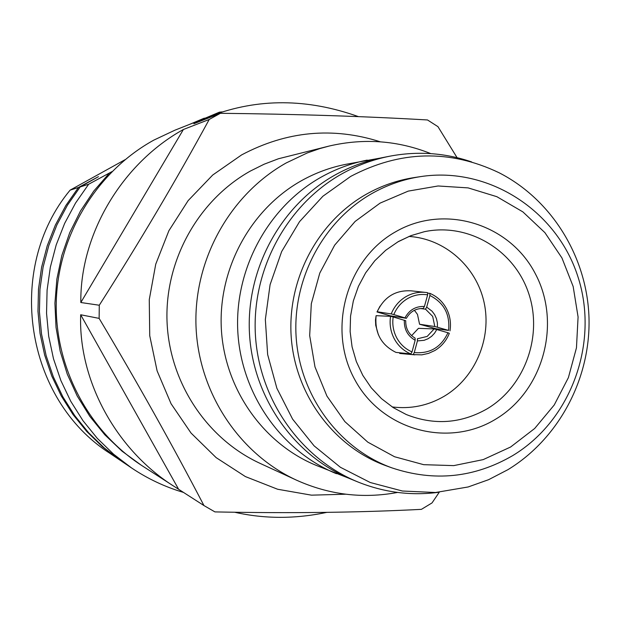 <?xml version="1.0" encoding="UTF-8"?>
<svg xmlns="http://www.w3.org/2000/svg" width="620" height="620" viewBox="0 0 620 620"><rect width="100%" height="100%" fill="white"/><g stroke="black" fill="none" stroke-linecap="round" stroke-linejoin="round"><path stroke-width="0.93" d="M411.618 335.645L418.454 328.337L434.155 328.933L436.782 329.538L434.535 333.235L431.574 336.35L428.048 338.745L424.111 340.31L417.415 340.923L417.4 338.776L427.188 336.428L434.155 328.933M448.586 330.406L434.814 326.515L419.57 324.252L436.124 328.778L448.586 330.406C450.136 314.294 443.912 302.661 429.908 295.507L429.908 293.369C437.069 296.461 442.548 301.49 446.361 308.442C450.027 315.479 451.236 322.958 449.988 330.886M420.329 308.543L425.514 309.163L426.668 307.117L432.078 311.217L434.643 314.658L436.433 318.587L437.379 322.826L437.425 327.19M434.814 326.515L432.675 316.394L425.514 309.163M419.57 324.252L417.469 314.394L414.408 310.279M407.542 298.615C401.272 302.351 396.699 307.675 393.816 314.58L391.212 313.914C394.266 306.443 399.171 300.692 405.93 296.662C412.323 293.02 419.097 291.632 426.265 292.493L427.599 292.694L427.653 294.849C420.585 293.756 413.881 295.012 407.542 298.615M396.761 337.908C400.342 344.387 405.426 349.052 412.021 351.92L410.82 353.942C403.697 350.912 398.203 345.906 394.336 338.923C390.623 331.855 389.36 324.33 390.553 316.332L393.173 316.944C392.119 324.369 393.312 331.351 396.761 337.908M399.869 352.796L399.691 353.454L414.927 354.849M434.853 350.517L428.567 353.377L421.84 354.849L413.137 354.609L414.276 352.563C429.885 353.935 441.107 347.324 447.942 332.746L449.329 333.297C446.377 340.721 441.556 346.464 434.853 350.517M399.691 353.454L413.137 354.609M408.906 236.453C444.742 238.553 476.292 266.499 484.088 302.413C491.993 338.303 475.315 377.774 444.261 396.226C428.032 405.682 410.673 409.246 392.173 406.929M392.018 467.906C339.714 449.097 300.646 396.963 296.244 338.582C291.842 280.201 322.679 221.495 371.845 193.579C387.198 184.9 403.457 179.234 420.608 176.607L414.377 177.553C397.389 180.157 381.3 185.76 366.094 194.347C317.425 221.976 286.905 280.046 291.268 337.799C295.632 395.56 334.304 447.144 386.09 465.767L392.018 467.906C434.116 481.957 474.346 477.85 512.717 455.599M507.95 469.658C558.922 438.549 590.666 378.642 589 317.913C587.179 257.192 551.971 199.71 498.999 172.709C449.608 149.164 400.164 150.397 350.68 176.413L322.888 196.245L299.53 221.658L281.658 251.557L270.088 284.665L265.344 319.517L267.646 354.57L276.877 388.267L292.601 419.136L314.092 445.842L340.365 467.263L370.249 482.515L402.434 491.025L435.535 492.505L468.162 486.964L488.622 479.679L507.95 469.658M471.642 161.929C444.951 152.815 417.609 150.916 389.624 156.225C372.76 159.565 356.725 165.509 341.519 174.057C286.812 204.926 251.867 269.398 255.37 334.343C258.912 399.296 300.421 458.397 357.663 481.872C384.082 492.528 411.269 495.977 439.224 492.226M389.624 156.225L381.935 157.736C365.288 161.037 349.463 166.896 334.459 175.328C280.472 205.778 245.993 269.351 249.465 333.389C252.952 397.428 293.919 455.723 350.416 478.896L357.663 481.872M379.998 158.131L345.743 164.347C330.135 167.454 315.293 172.949 301.219 180.839C250.465 209.397 218.101 268.91 221.34 328.879C224.611 388.849 263.058 443.525 316.2 465.38L348.587 478.129M367.195 160.107C350.966 163.339 335.536 169.058 320.912 177.274C268.135 207.01 234.438 269.034 237.801 331.537C241.196 394.049 281.185 450.996 336.42 473.711M430.807 153.62C397.978 140.515 364.149 137.981 329.305 146.01L319.765 148.606L307.272 152.954L286.277 162.905C230.16 194.339 193.773 259.392 195.99 325.733C198.261 392.072 238.809 453.584 296.507 480.167C329.127 494.822 362.808 498.914 397.56 492.443M329.305 146.01L278.442 158.759L264.143 164.207L250.387 171.042C198.516 200.035 164.951 259.912 167.013 320.966C169.136 382.029 206.584 438.704 259.974 463.318L296.507 480.167M380.339 141.809C332.839 126.689 286.595 131.06 241.622 154.907L212.73 175.011L188.139 200.617L168.88 230.741L155.736 264.197L149.265 299.662L149.73 335.691L157.1 370.853L171.066 403.736L191.03 433.039L216.147 457.63L245.404 476.586L277.605 489.242L311.488 495.163L345.759 494.21M457.064 157.65L437.96 126.658L427.506 119.962C364.893 116.335 295.856 114.111 220.394 113.297L209.211 119.466C176.15 180.226 139.508 242.149 99.285 305.234L99.123 318.385C137.686 383.036 172.631 445.431 203.957 505.564L214.931 511.903C290.098 513.422 358.918 512.57 421.406 509.353L432.032 502.913L439.262 492.226M220.394 113.297L193.851 123.729L210.916 115.94L174.902 130.192L153.845 140.105C97.224 171.314 58.776 233.779 56.327 299.894C54.048 366.017 87.901 430.776 141.98 465.667L175.181 487.072C116.885 451.027 78.267 381.199 80.677 314.759L99.123 318.385M210.916 115.94C258.098 98.131 307.272 98.355 358.43 116.622M326.67 512.391C295.182 519.041 264.515 518.986 234.678 512.244M203.957 505.564L175.181 487.072M99.285 305.234L80.825 302.513C79.972 233.918 122.241 163.292 183.404 129.487L209.211 119.466M80.825 302.513L183.404 129.487M178.599 489.226L80.677 314.759M183.605 492.45C165.075 486.971 147.707 478.787 131.51 467.914L121.683 461.28L104.307 447.996L88.567 432.69L74.695 415.571L62.884 396.862L53.328 376.828L46.167 355.756L41.509 333.932L39.424 311.69L39.959 289.331L43.09 267.181L48.779 245.567L56.947 224.797L67.456 205.158L80.166 186.938L98.441 176.669L78.438 187.496L65.813 205.584L55.366 225.083L47.259 245.714L41.61 267.173L38.494 289.168L37.975 311.364L40.044 333.459L44.671 355.121L51.785 376.053L61.272 395.947L72.997 414.524L86.785 431.528L102.416 446.733L119.675 459.932L110.034 453.429C25.203 399.536 4.774 268.7 70.114 190.139L125.008 159.72M131.51 467.914L113.569 454.189L97.309 438.371L82.972 420.678L70.781 401.334L60.907 380.626L53.506 358.833L48.693 336.265L46.547 313.255L47.089 290.137L50.328 267.228L56.211 244.869L64.651 223.386L75.524 203.081L88.652 184.241L109.508 172.965L93.798 191.037L80.476 211.033L69.758 232.616L61.845 255.432L56.869 279.101L54.916 303.211L56.025 327.368L60.171 351.145L67.278 374.154L77.221 396.01L89.807 416.338L104.834 434.821L122.024 451.159L141.081 465.085M80.166 186.938L88.652 184.241M203.965 118.691L219.418 112.158L222.169 111.902M119.675 459.932L120.675 460.598M70.114 190.139L78.438 187.496M216.357 113.886L219.418 112.158M111.91 171.639L109.508 172.965M205.026 118.118L201.802 119.544M189.1 124.574L204.197 118.195M427.614 293.167L429.908 293.369M426.668 307.117L429.908 295.507M414.276 352.563L417.415 340.923M436.782 329.538L447.942 332.746M390.553 316.332L376.115 315.673C374.526 332.785 381.137 345.022 395.94 352.385L410.82 353.942M393.173 316.944L405.728 320.726C405.573 328.468 408.689 334.257 415.082 338.109L415.152 340.272L412.021 351.92M415.152 340.272C407.604 335.916 404 329.22 404.341 320.176M425.041 292.361L411.447 290.865C395.637 289.858 384.214 296.825 377.192 311.767L378.851 312.248L376.999 311.961L380.013 306.179M377.192 311.767L391.212 313.914M427.653 294.849L424.413 306.466L423.196 308.489C415.795 308.341 410.192 311.612 406.394 318.308L393.816 314.58M404.984 317.82C409.293 309.915 415.772 306.133 424.413 306.466M417.903 338.799L417.4 338.776M378.394 334.761L375.728 325.353L375.488 319.951L376.053 316.076M376.999 311.961L390.197 315.774L406.394 318.308M495.706 419.151C543.5 390.794 561.767 323.167 535.277 273.622C509.508 223.657 444.246 203.469 395.467 231.865C346.286 259.509 326.926 329.46 354.818 379.704C381.982 430.373 448.33 448.237 495.706 419.151M424.204 231.74L410.742 235.724L397.97 241.823L385.687 250.294L374.813 260.726L365.637 272.854L358.414 286.37L353.338 300.917L350.556 316.115L350.13 331.568L352.075 346.851L356.345 361.584L362.801 375.356L371.272 387.833L381.533 398.691L393.297 407.658L406.263 414.524C434.108 425.553 461.079 423.646 487.18 408.789C525.427 386.02 543.376 334.715 528.24 292.097C513.438 249.356 467.713 222.402 424.204 231.74L410.882 235.662L398.234 241.614M510.617 447.005L534.68 428.482L554.241 404.976L568.385 377.65L576.461 347.836L578.08 316.967L573.167 286.51L561.937 257.943L544.918 232.655L522.877 211.885L496.868 196.695L468.131 187.891L438.084 185.977L408.224 191.115L380.083 203.12L355.121 221.441L334.653 245.163L319.781 273.087L311.302 303.769L309.682 335.606L314.991 366.924L326.934 396.095L344.86 421.6L367.8 442.153L394.537 456.739L423.677 464.675L453.732 465.62L483.197 459.614L510.617 447.005M420.608 176.607C488.521 166.168 556.706 210.467 577.84 276.45C599.416 342.294 571.539 419.98 512.98 455.436"/></g></svg>
